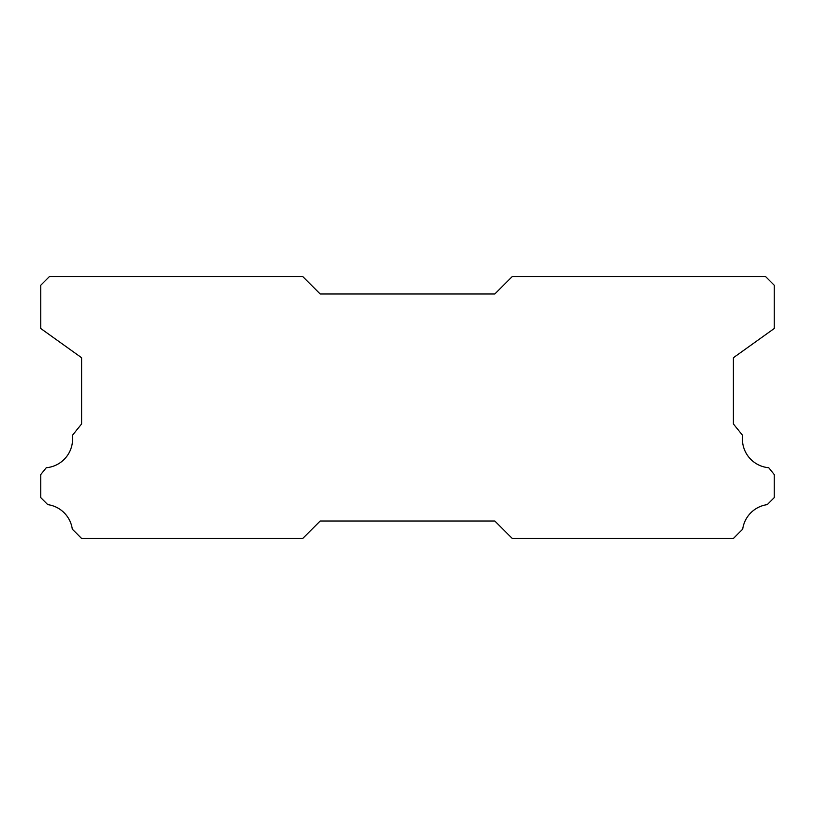 <?xml version="1.0" encoding="UTF-8"?>
<svg xmlns="http://www.w3.org/2000/svg" width="815" height="815" viewBox="0 0 815 815"><rect width="100%" height="100%" fill="white"/><g stroke="black" fill="none" stroke-linecap="round" stroke-linejoin="round"><path stroke-width="1.22" d="M768.739 467.728A28.82 28.82 0 0 1 742.638 435.404L733.388 423.932L733.388 357.744L774.25 328.496L774.25 285.25L765.519 276.519L512.289 276.519L494.817 293.981L320.183 293.981L302.711 276.519L49.481 276.519L40.75 285.25L40.75 328.496L81.612 357.744L81.612 423.932L72.362 435.404A28.82 28.82 0 0 1 46.261 467.728L40.75 474.564L40.75 497.629L47.728 504.617A28.82 28.82 0 0 1 72.311 529.18L81.612 538.481L302.711 538.481L320.183 521.019L494.817 521.019L512.289 538.481L733.388 538.481L742.689 529.18A28.82 28.82 0 0 1 767.272 504.617L774.25 497.629L774.25 474.564L768.739 467.728"/></g></svg>
